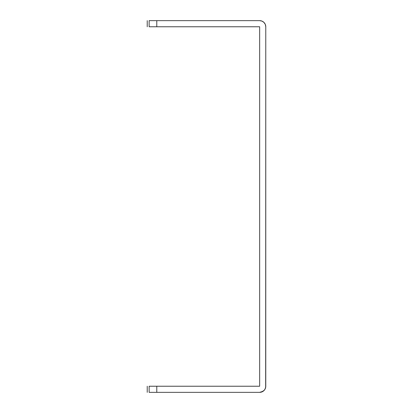 <?xml version="1.0" encoding="UTF-8"?>
<svg xmlns="http://www.w3.org/2000/svg" width="413" height="413" viewBox="0 0 413 413"><rect width="100%" height="100%" fill="white"/><g stroke="black" fill="none" stroke-linecap="round" stroke-linejoin="round"><path stroke-width="0.62" d="M259.653 386.232L259.653 26.768L149.139 26.768L156.785 26.768L156.785 20.65L149.139 20.65L149.139 26.768L149.139 20.65L259.653 20.65L156.785 20.65L156.785 26.768L259.653 26.768L259.653 386.232L156.785 386.232L259.653 386.232M265.771 386.232L265.771 26.768L265.657 387.425L264.743 389.629L263.055 391.317L259.653 392.35L156.785 392.35L259.653 392.35A6.118 6.118 0 0 0 265.771 386.232L265.306 388.571M149.139 386.232L156.785 386.232L149.139 386.232L149.139 392.35L156.785 392.35L156.785 386.232L156.785 392.35L149.139 392.35L149.139 386.232M259.653 20.65L261.997 21.115L263.979 22.441L265.306 24.429L265.771 26.768A6.118 6.118 0 0 0 259.653 20.65L261.997 21.115L263.979 22.441M263.979 390.559L260.851 392.231M147.229 392.35L147.229 386.232L147.229 392.35M147.229 20.65L147.229 26.768L147.229 20.65"/></g></svg>
